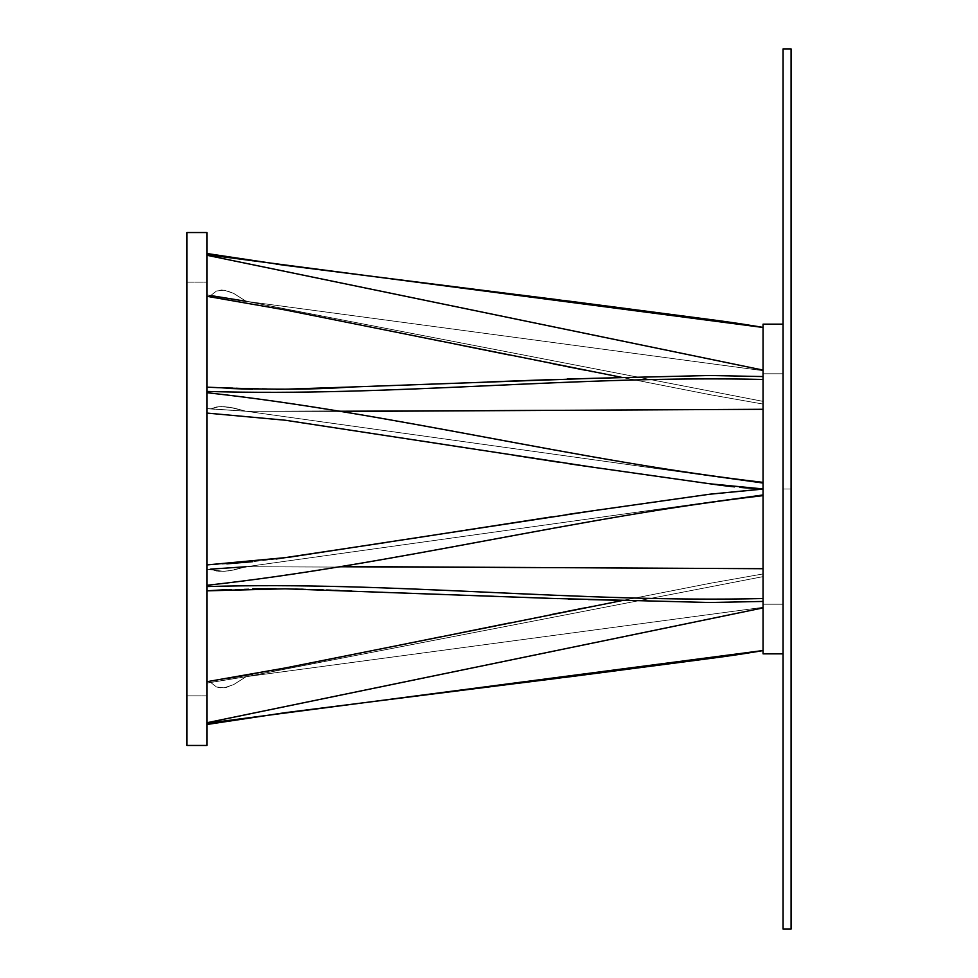 <?xml version="1.0" encoding="UTF-8"?>
<svg xmlns="http://www.w3.org/2000/svg" width="978" height="978" viewBox="0 0 978 978"><rect width="100%" height="100%" fill="white"/><g stroke="black" fill="none" stroke-linecap="round" stroke-linejoin="round"><path stroke-width="0.73" stroke-dasharray="4.89 3.67" d="M783.072 48.9L791.068 48.9L791.068 489L783.072 489L783.072 48.9L791.068 48.9L791.068 929.1L783.072 929.1L783.072 489L791.068 489L791.068 929.1L783.072 929.1L783.072 48.9M783.072 373.779L783.072 604.221L763.06 604.221L763.06 373.779L783.072 373.779L783.072 489L783.072 324.158L763.06 324.158L763.06 653.842L783.072 653.842L783.072 324.158L783.072 604.221L783.072 373.779L763.06 373.779L763.06 653.842L763.06 361.579L763.06 604.221L783.072 604.221L783.072 373.779L783.072 604.221L763.06 604.221L763.06 373.779L783.072 373.779L783.072 489L783.072 324.158L783.072 653.842L783.072 505.161L783.072 653.842L763.06 653.842L763.06 324.158L763.06 361.579L763.06 324.158L783.072 324.158L783.072 604.221L783.072 373.779L763.06 373.779L763.06 607.9L763.06 576.629L246.126 676.69L233.608 684.624L224.06 687.84L216.517 686.996L210.686 682.461L206.933 683.035L206.933 722.73L206.933 681.703L206.933 724.49L206.933 683.035L206.933 722.73L763.06 607.9L206.933 722.73L206.933 681.703L206.933 683.035L246.126 676.69L763.06 576.629L763.06 602.008L763.06 568.707L246.126 566.739L233.608 570.027L224.06 571.36L206.933 569.294L206.933 585.284L206.933 564.929L206.933 585.284C392.826 564.917 576.665 517.166 763.06 495.626L763.06 489.061L763.06 495.626L763.06 489.061L763.06 495.626L763.06 494.599L246.126 566.739L763.06 494.599L763.06 489.061L763.06 495.626C576.665 517.166 392.826 564.917 206.933 585.284L206.933 564.929L206.933 569.294L246.126 566.739L233.608 570.027L224.06 571.36L216.517 571.018L210.686 569.135L206.933 569.477L206.933 586.568C392.826 581.066 576.665 602.925 763.06 598.536C576.665 602.925 392.826 581.066 206.933 586.568L206.933 569.477L246.126 566.739L763.06 568.707L763.06 598.536C576.665 602.925 392.826 581.066 206.933 586.568L206.933 569.477L210.686 569.135L216.517 571.018L224.06 571.36L233.608 570.027L246.126 566.739L763.06 568.707L246.126 566.739L206.933 569.477L206.933 586.568C392.826 581.066 576.665 602.925 763.06 598.536L763.06 574.697L763.06 607.9L206.933 722.73L206.933 683.109L206.933 723.255L763.06 650.59L763.06 607.326L246.126 676.69L233.608 684.624L224.06 687.84L216.517 686.996L210.686 682.461L206.933 683.109L246.126 676.69L763.06 607.326L763.06 650.59L206.933 723.255L206.933 724.49L206.933 683.109L210.686 682.461L216.517 686.996L224.06 687.84L233.608 684.624L246.126 676.69L763.06 607.326L763.06 650.529L206.933 723.255L763.06 650.529L763.06 607.326L246.126 676.69L206.933 683.109L206.933 722.73L206.933 683.035L210.686 682.461L216.517 686.996L224.06 687.84L233.608 684.624L246.126 676.69L763.06 576.629L246.126 676.69L206.933 683.035L206.933 681.703L206.933 722.73L763.06 607.9L763.06 324.158L763.06 650.59L763.06 327.41L763.06 370.674L246.126 301.31L233.608 293.376L224.06 290.16L216.517 291.004L210.686 295.539L206.933 294.891L206.933 253.51L206.933 296.297L206.933 253.51L206.933 294.891L206.933 254.745L763.06 327.471L206.933 254.745L206.933 253.51L206.933 294.891L246.126 301.31L763.06 370.674L763.06 327.41L763.06 401.371L246.126 301.31L763.06 370.674L763.06 327.41L206.933 254.745L206.933 294.891L210.686 295.539L216.541 290.992L224.109 290.16L233.656 293.388L246.126 301.31L206.933 294.891L206.933 253.51L206.933 254.745L763.06 327.471L763.06 370.674L246.126 301.31L233.656 293.388L224.109 290.16L216.541 290.992L210.686 295.539L206.933 294.965L206.933 255.27L763.06 370.1L206.933 255.27L206.933 296.297L206.933 294.965L246.126 301.31L763.06 401.371L763.06 376.567L763.06 409.293L246.126 411.261L233.608 407.973L224.06 406.64L216.517 406.982L210.686 408.865L206.933 408.523L206.933 391.432C392.826 396.934 576.665 375.075 763.06 379.464C576.665 375.075 392.826 396.934 206.933 391.432L206.933 408.523L246.126 411.261L763.06 409.293L763.06 370.1L206.933 255.27L206.933 294.965L210.686 295.539L216.517 291.004L224.06 290.16L233.608 293.376L246.126 301.31L763.06 401.371L246.126 301.31L206.933 294.965L206.933 255.27L763.06 370.1L763.06 375.992L763.06 327.41L763.06 379.464C576.665 375.075 392.826 396.934 206.933 391.432L206.933 408.523L210.686 408.865L206.933 408.706L206.933 392.716L206.933 413.071L206.933 392.716C392.826 413.083 576.665 460.834 763.06 482.374L763.06 488.939L763.06 482.374L763.06 488.939L763.06 482.374L763.06 483.401L246.126 411.261L228.999 407.141L218.95 406.677L210.686 408.865L246.126 411.261L763.06 483.401L763.06 488.939L763.06 482.374C576.665 460.834 392.826 413.083 206.933 392.716L206.933 413.071L206.933 408.706L210.686 408.865L218.95 406.677L228.999 407.141L246.126 411.261L763.06 483.401L763.06 482.374C576.665 460.834 392.826 413.083 206.933 392.716L206.933 408.706L210.686 408.865L206.933 408.706L206.933 413.071L206.933 392.716C392.826 413.083 576.665 460.834 763.06 482.374L763.06 488.939L763.06 483.401L246.126 411.261L210.686 408.865L216.517 406.982L224.06 406.64L233.608 407.973L246.126 411.261L763.06 409.293L246.126 411.261L206.933 408.523L206.933 391.432C392.826 396.934 576.665 375.075 763.06 379.464L763.06 604.221L783.072 604.221L783.072 373.779M206.933 282.153L206.933 695.847L186.932 695.847L186.932 282.153L206.933 282.153L206.933 489L206.933 232.544L186.932 232.544L186.932 745.456L206.933 745.456L206.933 232.544L206.933 695.847L206.933 282.153L186.932 282.153L186.932 745.456L186.932 283.143L186.932 695.847L206.933 695.847L206.933 282.153L206.933 695.847L186.932 695.847L186.932 282.153L206.933 282.153L206.933 745.456L206.933 501.58L206.933 745.456L186.932 745.456L186.932 232.544L186.932 463.865L186.932 232.544L206.933 232.544L206.933 745.456L206.933 282.153L186.932 282.153L186.932 695.847L186.932 232.544L186.932 745.456L186.932 283.143L186.932 695.847L206.933 695.847L206.933 282.153M246.126 566.739L763.06 494.599L763.06 495.626C576.665 517.166 392.826 564.917 206.933 585.284L206.933 569.294L224.06 571.36L233.608 570.027L246.126 566.739L206.933 569.294L206.933 564.929L206.933 585.284C392.826 564.917 576.665 517.166 763.06 495.626L763.06 489.061L763.06 494.599L246.126 566.739L228.999 570.859L218.95 571.323L210.686 569.135L206.933 569.294L206.933 585.284L206.933 564.929L206.933 585.284C392.826 564.917 576.665 517.166 763.06 495.626L763.06 489.061L763.06 495.626L763.06 489.061L763.06 495.626L763.06 494.599L246.126 566.739L763.06 494.599L763.06 489.061L763.06 495.626C576.665 517.166 392.826 564.917 206.933 585.284L206.933 564.929L206.933 569.294L246.126 566.739L233.608 570.027L224.06 571.36L216.517 571.018L210.686 569.135L206.933 569.477L206.933 590.834L206.933 569.477L206.933 590.834L206.933 569.477L206.933 590.834L206.933 569.477L210.686 569.135L216.517 571.018L224.06 571.36L233.608 570.027L246.126 566.739L763.06 568.707L763.06 607.9L763.06 576.629L246.126 676.69L233.608 684.624L224.06 687.84L216.517 686.996L210.686 682.461L206.933 683.035L206.933 722.73L206.933 681.703L206.933 724.49L206.933 683.035L206.933 722.73L763.06 607.9L206.933 722.73L206.933 681.703L206.933 683.035L246.126 676.69L763.06 576.629L763.06 574.697L763.06 601.433L763.06 568.707L763.06 598.536C576.665 602.925 392.826 581.066 206.933 586.568L206.933 569.477L210.686 569.135L206.933 569.477L206.933 586.568C392.826 581.066 576.665 602.925 763.06 598.536L763.06 568.707L246.126 566.739L210.686 569.135L218.95 571.323L228.999 570.859L246.126 566.739L763.06 494.599L763.06 495.626L763.06 489.061L763.06 494.599L246.126 566.739L210.686 569.135M210.686 295.539L206.933 294.965L206.933 296.297L206.933 253.51L206.933 296.297L206.933 253.51L206.933 294.891L206.933 254.745L763.06 327.471L763.06 370.674L246.126 301.31L233.608 293.376L224.06 290.16L216.517 291.004L210.686 295.539L206.933 294.891L246.126 301.31L763.06 370.674L763.06 327.41L206.933 254.745L206.933 294.891L210.686 295.539L216.541 290.992L224.109 290.16L233.656 293.388L246.126 301.31L763.06 370.674L763.06 327.41L763.06 370.674L763.06 327.41L763.06 370.674L246.126 301.31L233.656 293.388L224.109 290.16L216.541 290.992L210.686 295.539L206.933 294.891L206.933 253.51L206.933 296.297L206.933 255.27L206.933 294.965L246.126 301.31L763.06 401.371L246.126 301.31L763.06 401.371L763.06 409.293L763.06 376.567L763.06 409.293L246.126 411.261L233.608 407.973L224.06 406.64L216.517 406.982L210.686 408.865L206.933 408.523L206.933 391.432C392.826 396.934 576.665 375.075 763.06 379.464C576.665 375.075 392.826 396.934 206.933 391.432L206.933 408.523L246.126 411.261L763.06 409.293L763.06 370.1L763.06 401.371L763.06 370.1L206.933 255.27L763.06 370.1L763.06 404.073L763.06 401.371L246.126 301.31L210.686 295.539L216.517 291.004L221.493 290.001L226.566 290.649L233.608 293.376L246.126 301.31M783.072 653.842L783.072 324.158L783.072 653.842M206.933 398.963L206.933 413.071L206.933 392.716L206.933 413.071L206.933 392.716L206.933 408.706L246.126 411.261L228.999 407.141L218.95 406.677L210.686 408.865L218.95 406.677L228.999 407.141L246.126 411.261L763.06 483.401L763.06 488.939L763.06 482.374L763.06 488.939L763.06 483.401L246.126 411.261L763.06 483.401L763.06 488.939L763.06 482.374C576.665 460.834 392.826 413.083 206.933 392.716C392.826 413.083 576.665 460.834 763.06 482.374L763.06 488.939L763.06 483.401L246.126 411.261L206.933 408.706L206.933 413.071L206.933 398.963M763.06 650.59L763.06 607.326L246.126 676.69L233.608 684.624L224.06 687.84L216.517 686.996L210.686 682.461L206.933 683.109L206.933 724.49L206.933 683.109L246.126 676.69L763.06 607.326L763.06 650.59L763.06 607.326L763.06 650.529L206.933 723.255L206.933 683.109L210.686 682.461L216.517 686.996L224.06 687.84L233.608 684.624L246.126 676.69L763.06 607.326L246.126 676.69L206.933 683.109L206.933 724.49L206.933 723.255L763.06 650.59L709.942 658.487L592.827 673.793L285.234 712.669L206.933 724.49L288.021 712.302L592.827 673.793L709.942 658.487L763.06 650.59M246.126 676.69L763.06 576.629L763.06 607.9L763.06 573.927L763.06 576.629L246.126 676.69L210.686 682.461L216.517 686.996L221.493 687.999L226.566 687.351L233.608 684.624L246.126 676.69M206.933 722.73L206.933 683.035L210.686 682.461L206.933 683.035L206.933 681.703L206.933 722.73M206.933 585.284L206.933 564.929L206.933 585.284M246.126 411.261L340.454 411.457L246.126 411.261L210.686 408.865L216.517 406.982L221.493 406.567L233.608 407.973L246.126 411.261M763.06 409.293L763.06 376.567L763.06 409.293M206.933 391.432L206.933 408.523L210.686 408.865L206.933 408.523L206.933 391.432M763.06 327.41L763.06 370.674L763.06 327.41L709.942 319.513L592.827 304.207L285.234 265.331L206.933 253.51L288.021 265.698L592.827 304.207L709.942 319.513L763.06 327.41M206.933 254.745L206.933 294.891L206.933 254.745M763.06 370.674L763.06 327.447L763.06 370.674M763.06 376.567L709.942 375.491L592.827 378.327L285.234 389.183L206.933 387.166C264.366 389.88 312.483 389.831 351.322 387.007L592.827 378.327L709.942 375.491L763.06 376.567L709.942 375.491L622.913 377.594L709.942 394.672L763.06 404.073L709.942 394.672L592.827 371.701L285.234 309.953L206.933 296.297L288.021 310.503L592.827 371.701L709.942 394.672L763.06 404.073L709.942 394.672L592.827 371.701M763.06 489.061L709.942 494.196L592.827 510.797L285.234 557.778L206.933 564.929L288.021 557.387L592.827 510.797L709.942 494.196L761.703 489.122M763.06 601.433L709.942 602.509L592.827 599.673L285.234 588.817L206.933 590.834C264.366 588.12 312.483 588.169 351.322 590.993L592.827 599.673L709.942 602.509L763.06 601.433L709.942 602.509L622.913 600.406L709.942 583.328L763.06 573.927L709.942 583.328L592.827 606.299L285.234 668.047L206.933 681.703L288.021 667.497L592.827 606.299L709.942 583.328L763.06 573.927L709.942 583.328L591.666 606.531M763.06 488.939L709.942 483.804L592.827 467.203L285.234 420.222L206.933 413.071L288.021 420.613L592.827 467.203L709.942 483.804L763.011 488.927M760.542 326.982L759.613 326.823M739.539 323.632L738.842 323.522M710.04 319.525L592.79 304.207M587.729 303.547L586.079 303.327M563.194 300.38L561.543 300.173M515.724 294.427L474.77 289.28M423.364 282.813L418.144 282.165M405.662 280.588L386.616 278.192M276.077 264.109L252.801 260.808M226.884 256.811L206.933 253.51M567.142 379.036L551.8 379.586M487.24 381.982L351.322 387.007M288.62 389.097L287.776 389.122M276.077 389.33L252.801 389.268M226.896 388.4L206.933 387.166M590.736 511.091L584.905 511.922M565.944 514.697L551.8 516.861M405.736 539.453L386.787 542.374M276.077 559.013L252.776 561.665M226.872 563.841L206.933 564.929M590.284 606.8L585.419 607.754M584.563 607.925L583.621 608.108M567.228 611.36L566.005 611.605M564.905 611.825L563.964 612.008M563.108 612.179L560.981 612.607M560.125 612.778L559.184 612.961M551.8 614.453L509.073 623.072M460.87 632.79L442.252 636.544M405.748 643.891L386.823 647.705M276.077 669.808L252.776 674.099M226.872 678.536L206.933 681.703M206.933 296.297L288.021 310.503L418.144 336.603M442.227 341.456L460.882 345.222M509.061 354.928L552.949 363.779M559.184 365.038L560.125 365.222M560.981 365.393L563.108 365.821M563.964 365.992L564.905 366.175M566.005 366.395L567.228 366.64M583.621 369.892L584.563 370.075M585.419 370.246L590.284 371.2M206.933 413.071L288.021 420.613L423.376 441.274M464.318 447.606L515.736 455.552M558.316 462.142L561.311 462.606M562.876 462.839L564.465 463.083M564.538 463.095L565.92 463.303M566.409 463.376L567.815 463.584M592.827 467.203L706.972 483.376M759.625 488.78L760.456 488.817M226.884 589.6L252.801 588.732M276.077 588.67L287.776 588.878M288.62 588.903L294.965 589.062M303.204 589.282L313.143 589.6M323.559 589.966L330.564 590.223M340.014 590.578L347.166 590.834M351.322 590.993L551.8 598.414M558.206 598.646L568.291 599.001M579.758 599.343L588.267 599.563M206.933 724.49L288.021 712.302L423.376 695.187M464.318 690.04L515.736 683.573M561.543 677.827L563.194 677.62M586.079 674.673L587.729 674.453M592.79 673.793L706.972 658.879M759.613 651.177L760.542 651.018"/><path stroke-width="1.47" d="M791.068 48.9L783.072 48.9L783.072 929.1L791.068 929.1L791.068 48.9L783.072 48.9L783.072 929.1L791.068 929.1L791.068 48.9M763.06 653.842L783.072 653.842L763.06 653.842L763.06 324.158L763.06 653.842M783.072 324.158L763.06 324.158L783.072 324.158M186.932 745.456L206.933 745.456L206.933 232.544L186.932 232.544L186.932 745.456L186.932 232.544L206.933 232.544L206.933 745.456L186.932 745.456M763.06 327.471L206.933 254.745L763.06 327.471M246.126 301.31L210.686 295.539M206.933 723.255L763.06 650.529L206.933 723.255M206.933 586.568C392.826 581.066 576.665 602.925 763.06 598.536C576.665 602.925 392.826 581.066 206.933 586.568M763.06 568.707L340.454 566.543L763.06 568.707M210.686 569.135L246.126 566.739M206.933 392.716C392.826 413.083 576.665 460.834 763.06 482.374C576.665 460.834 392.826 413.083 206.933 392.716M206.933 255.27L763.06 370.1L206.933 255.27M763.06 607.9L206.933 722.73L763.06 607.9M763.06 495.626C576.665 517.166 392.826 564.917 206.933 585.284C392.826 564.917 576.665 517.166 763.06 495.626M340.454 411.457L763.06 409.293L340.454 411.457M763.06 379.464C576.665 375.075 392.826 396.934 206.933 391.432C392.826 396.934 576.665 375.075 763.06 379.464M206.933 253.51L288.021 265.698L592.827 304.207L709.942 319.513L763.048 327.41M762.962 327.385L760.542 326.982M759.38 326.786L740.138 323.718M738.842 323.522L736.642 323.205M736.287 323.143L722.669 321.2M722.546 321.187L721.128 320.992M721.043 320.98L718.806 320.674M718.524 320.637L716.764 320.405M716.018 320.307L710.04 319.525M592.79 304.207L588.463 303.645M585.688 303.278L584.147 303.082M583.291 302.96L565.92 300.735M565.296 300.649L563.194 300.38M559.868 299.965L515.724 294.427M474.77 289.28L423.364 282.813M418.144 282.165L405.662 280.588M386.616 278.192L288.596 265.772M287.997 265.698L276.077 264.109M252.801 260.808L226.884 256.811M206.933 296.297L285.234 309.953L622.913 377.594L567.142 379.036M551.8 379.586L487.24 381.982M351.322 387.007L288.62 389.097M287.776 389.122L276.077 389.33M252.801 389.268L226.896 388.4M763.06 489.061L709.942 494.196L592.827 510.797L288.021 557.387L206.933 564.929M761.703 489.122L709.942 494.196L590.736 511.091M584.905 511.922L565.944 514.697M551.8 516.861L405.736 539.453M386.787 542.374L276.077 559.013M252.776 561.665L226.872 563.841M591.666 606.531L590.284 606.8M585.419 607.754L584.563 607.925M583.621 608.108L567.228 611.36M566.005 611.605L564.905 611.825M563.964 612.008L563.108 612.179M560.981 612.607L560.125 612.778M559.184 612.961L551.8 614.453M509.073 623.072L460.87 632.79M442.252 636.544L405.748 643.891M386.823 647.705L276.077 669.808M252.776 674.099L226.872 678.536M763.048 650.59L709.942 658.487L592.827 673.793L285.234 712.669L206.933 724.49M763.06 601.433L709.942 602.509L551.8 598.414L285.234 588.817L206.933 590.834L226.884 589.6M763.06 488.939L709.942 483.804L592.827 467.203L285.234 420.222L206.933 413.071M418.144 336.603L442.227 341.456M460.882 345.222L509.061 354.928M552.949 363.779L559.184 365.038M560.125 365.222L560.981 365.393M563.108 365.821L563.964 365.992M564.905 366.175L566.005 366.395M567.228 366.64L583.621 369.892M584.563 370.075L585.419 370.246M590.284 371.2L592.827 371.701M423.376 441.274L464.318 447.606M515.736 455.552L558.316 462.142M568.145 463.633L581.568 465.601M581.947 465.662L587.142 466.396M588.646 466.616L592.827 467.203M706.972 483.376L715.7 484.611M716.776 484.758L718.537 485.002M718.818 485.039L720.774 485.296M721.141 485.345L722.559 485.528M723.121 485.601L734.576 486.885M739.918 487.399L744.209 487.765M744.234 487.765L757.229 488.645M757.485 488.67L759.38 488.768M761.801 488.878L763.011 488.927M252.801 588.732L276.077 588.67M287.776 588.878L288.62 588.903M294.965 589.062L303.204 589.282M313.143 589.6L323.559 589.966M330.564 590.223L340.014 590.578M347.166 590.834L351.322 590.993M551.8 598.414L558.206 598.646M568.291 599.001L579.758 599.343M588.267 599.563L622.913 600.406L288.021 667.497L206.933 681.703M423.376 695.187L464.318 690.04M515.736 683.573L559.868 678.035M563.194 677.62L565.296 677.351M565.883 677.277L583.291 675.04M584.147 674.918L585.688 674.722M588.463 674.355L592.79 673.793M706.972 658.879L716.018 657.693M716.764 657.595L718.524 657.363M718.806 657.326L721.006 657.02M721.128 657.008L722.546 656.813M722.669 656.8L736.287 654.857M736.642 654.795L738.977 654.453M740.15 654.282L759.38 651.214M760.542 651.018L762.962 650.615M206.933 387.166C264.366 389.88 312.483 389.831 351.322 387.007L592.827 378.327L709.942 375.491L763.06 376.567"/></g></svg>
